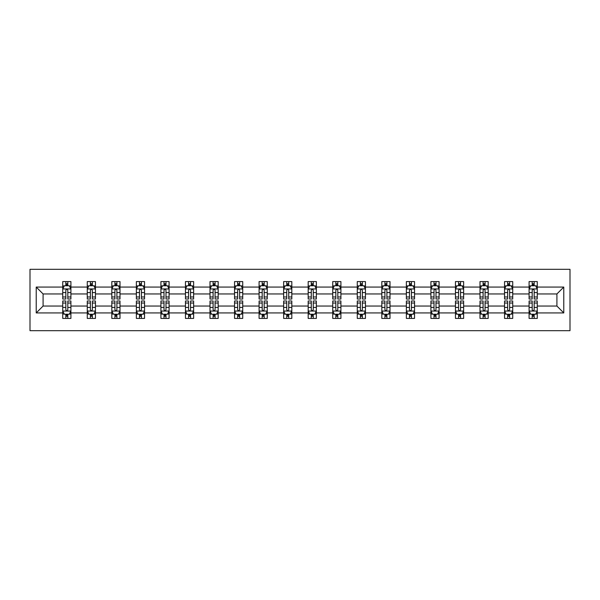 <?xml version="1.0" encoding="UTF-8"?>
<svg xmlns="http://www.w3.org/2000/svg" width="600" height="600" viewBox="0 0 600 600"><rect width="100%" height="100%" fill="white"/><g stroke="black" fill="none" stroke-linecap="round" stroke-linejoin="round"><path stroke-width="0.9" d="M30 330.683L570 330.683L570 269.317L30 269.317L30 330.683M537.27 312.93L537.27 306.053L556.912 306.053L563.783 312.93L537.27 312.93L537.27 318.413L534.165 318.413L534.165 314.235M529.088 312.93L512.73 312.93L512.73 306.053L529.088 306.053L529.088 318.413L537.27 318.413L537.27 314.04L535.732 314.04M512.73 312.93L512.73 318.413L509.618 318.413L509.618 314.235M504.548 312.93L488.183 312.93L488.183 306.053L504.548 306.053L504.548 318.413L512.73 318.413L512.73 314.04L511.192 314.04M488.183 312.93L488.183 318.413L485.07 318.413L485.07 314.235M480 312.93L463.635 312.93L463.635 306.053L480 306.053L480 318.413L488.183 318.413L488.183 314.04L486.645 314.04M463.635 312.93L463.635 318.413L460.53 318.413L460.53 314.235M455.452 312.93L439.088 312.93L439.088 306.053L455.452 306.053L455.452 318.413L463.635 318.413L463.635 314.04L462.097 314.04M439.088 312.93L439.088 318.413L435.982 318.413L435.982 314.235M430.912 312.93L414.548 312.93L414.548 306.053L430.912 306.053L430.912 318.413L439.088 318.413L439.088 314.04L437.55 314.04M414.548 312.93L414.548 318.413L411.435 318.413L411.435 314.235M406.365 312.93L390 312.93L390 306.053L406.365 306.053L406.365 318.413L414.548 318.413L414.548 314.04L413.01 314.04M390 312.93L390 318.413L386.888 318.413L386.888 314.235M381.817 312.93L365.452 312.93L365.452 306.053L381.817 306.053L381.817 318.413L390 318.413L390 314.04L388.463 314.04M365.452 312.93L365.452 318.413L362.347 318.413L362.347 314.235M357.27 312.93L340.913 312.93L340.913 306.053L357.27 306.053L357.27 318.413L365.452 318.413L365.452 314.04L363.915 314.04M340.913 312.93L340.913 318.413L337.8 318.413L337.8 314.235M332.73 312.93L316.365 312.93L316.365 306.053L332.73 306.053L332.73 318.413L340.913 318.413L340.913 314.04L339.368 314.04M316.365 312.93L316.365 318.413L313.252 318.413L313.252 314.235M308.183 312.93L291.817 312.93L291.817 306.053L308.183 306.053L308.183 318.413L316.365 318.413L316.365 314.04L314.827 314.04M291.817 312.93L291.817 318.413L288.712 318.413L288.712 314.235M283.635 312.93L267.27 312.93L267.27 306.053L283.635 306.053L283.635 318.413L291.817 318.413L291.817 314.04L290.28 314.04M267.27 312.93L267.27 318.413L264.165 318.413L264.165 314.235M259.087 312.93L242.73 312.93L242.73 306.053L259.087 306.053L259.087 318.413L267.27 318.413L267.27 314.04L265.733 314.04M242.73 312.93L242.73 318.413L239.618 318.413L239.618 314.235M234.548 312.93L218.183 312.93L218.183 306.053L234.548 306.053L234.548 318.413L242.73 318.413L242.73 314.04L241.192 314.04M218.183 312.93L218.183 318.413L215.07 318.413L215.07 314.235M210 312.93L193.635 312.93L193.635 306.053L210 306.053L210 318.413L218.183 318.413L218.183 314.04L216.645 314.04M193.635 312.93L193.635 318.413L190.53 318.413L190.53 314.235M185.453 312.93L169.087 312.93L169.087 306.053L185.453 306.053L185.453 318.413L193.635 318.413L193.635 314.04L192.097 314.04M169.087 312.93L169.087 318.413L165.983 318.413L165.983 314.235M160.913 312.93L144.547 312.93L144.547 306.053L160.913 306.053L160.913 318.413L169.087 318.413L169.087 314.04L167.55 314.04M144.547 312.93L144.547 318.413L141.435 318.413L141.435 314.235M136.365 312.93L120 312.93L120 306.053L136.365 306.053L136.365 318.413L144.547 318.413L144.547 314.04L143.01 314.04M120 312.93L120 318.413L116.887 318.413L116.887 314.235M111.817 312.93L95.453 312.93L95.453 306.053L111.817 306.053L111.817 318.413L120 318.413L120 314.04L118.462 314.04M95.453 312.93L95.453 318.413L92.347 318.413L92.347 314.235M87.27 312.93L70.912 312.93L70.912 306.053L87.27 306.053L87.27 318.413L95.453 318.413L95.453 314.04L93.915 314.04M70.912 312.93L70.912 318.413L67.8 318.413L67.8 314.235M62.73 312.93L36.218 312.93L36.218 287.07L62.73 287.07L62.73 293.947L43.088 293.947L43.088 306.053L62.73 306.053L62.73 318.413L70.912 318.413L70.912 314.04L69.367 314.04M64.267 285.96L62.73 285.96L62.73 281.587L62.73 287.07M65.835 285.765L65.835 281.587L62.73 281.587L70.912 281.587L70.912 287.07L87.27 287.07L87.27 281.587L95.453 281.587L95.453 287.07L111.817 287.07L111.817 281.587L120 281.587L120 287.07L136.365 287.07L136.365 281.587L144.547 281.587L144.547 287.07L160.913 287.07L160.913 281.587L169.087 281.587L169.087 287.07L185.453 287.07L185.453 281.587L193.635 281.587L193.635 287.07L210 287.07L210 281.587L218.183 281.587L218.183 287.07L234.548 287.07L234.548 281.587L242.73 281.587L242.73 287.07L259.087 287.07L259.087 281.587L267.27 281.587L267.27 287.07L283.635 287.07L283.635 281.587L291.817 281.587L291.817 287.07L308.183 287.07L308.183 281.587L316.365 281.587L316.365 287.07L332.73 287.07L332.73 281.587L340.913 281.587L340.913 287.07L357.27 287.07L357.27 281.587L365.452 281.587L365.452 287.07L381.817 287.07L381.817 281.587L390 281.587L390 287.07L406.365 287.07L406.365 281.587L414.548 281.587L414.548 287.07L430.912 287.07L430.912 281.587L439.088 281.587L439.088 287.07L455.452 287.07L455.452 281.587L463.635 281.587L463.635 287.07L480 287.07L480 281.587L488.183 281.587L488.183 287.07L504.548 287.07L504.548 281.587L512.73 281.587L512.73 287.07L529.088 287.07L529.088 281.587L537.27 281.587L537.27 287.07L563.783 287.07L563.783 312.93M529.088 287.07L529.088 293.947L512.73 293.947L512.73 287.07M504.548 287.07L504.548 293.947L488.183 293.947L488.183 287.07M480 287.07L480 293.947L463.635 293.947L463.635 287.07M455.452 287.07L455.452 293.947L439.088 293.947L439.088 287.07M430.912 287.07L430.912 293.947L414.548 293.947L414.548 287.07M406.365 287.07L406.365 293.947L390 293.947L390 287.07M381.817 287.07L381.817 293.947L365.452 293.947L365.452 287.07M357.27 287.07L357.27 293.947L340.913 293.947L340.913 287.07M332.73 287.07L332.73 293.947L316.365 293.947L316.365 287.07M308.183 287.07L308.183 293.947L291.817 293.947L291.817 287.07M283.635 287.07L283.635 293.947L267.27 293.947L267.27 287.07M259.087 287.07L259.087 293.947L242.73 293.947L242.73 287.07M234.548 287.07L234.548 293.947L218.183 293.947L218.183 287.07M210 287.07L210 293.947L193.635 293.947L193.635 287.07M185.453 287.07L185.453 293.947L169.087 293.947L169.087 287.07M160.913 287.07L160.913 293.947L144.547 293.947L144.547 287.07M136.365 287.07L136.365 293.947L120 293.947L120 287.07M111.817 287.07L111.817 293.947L95.453 293.947L95.453 287.07M87.27 287.07L87.27 293.947L70.912 293.947L70.912 287.07M36.218 287.07L43.088 293.947M556.912 306.053L556.912 293.947L537.27 293.947L537.27 287.07M532.2 285.683L534.165 285.683M507.653 285.683L509.618 285.683M483.112 285.683L485.07 285.683M458.565 285.683L460.53 285.683M434.018 285.683L435.982 285.683M409.47 285.683L411.435 285.683M384.93 285.683L386.888 285.683M360.382 285.683L362.347 285.683M335.835 285.683L337.8 285.683M311.288 285.683L313.252 285.683M286.748 285.683L288.712 285.683M262.2 285.683L264.165 285.683M237.653 285.683L239.618 285.683M213.112 285.683L215.07 285.683M188.565 285.683L190.53 285.683M164.017 285.683L165.983 285.683M139.47 285.683L141.435 285.683M114.93 285.683L116.887 285.683M90.383 285.683L92.347 285.683M65.835 285.683L67.8 285.683M65.835 314.317L67.8 314.317M90.383 314.317L92.347 314.317M114.93 314.317L116.887 314.317M139.47 314.317L141.435 314.317M164.017 314.317L165.983 314.317M188.565 314.317L190.53 314.317M213.112 314.317L215.07 314.317M237.653 314.317L239.618 314.317M262.2 314.317L264.165 314.317M286.748 314.317L288.712 314.317M311.288 314.317L313.252 314.317M335.835 314.317L337.8 314.317M360.382 314.317L362.347 314.317M384.93 314.317L386.888 314.317M409.47 314.317L411.435 314.317M434.018 314.317L435.982 314.317M458.565 314.317L460.53 314.317M483.112 314.317L485.07 314.317M507.653 314.317L509.618 314.317M532.2 314.317L534.165 314.317M43.088 306.053L36.218 312.93M563.783 287.07L556.912 293.947M67.8 283.718L65.835 283.718M62.73 296.97L62.73 299.017L65.835 299.017L65.835 296.97L62.73 296.97L62.73 293.947M70.912 293.947L70.912 299.017L67.8 299.017L67.8 290.265C67.148 289.005 66.495 289.005 65.835 290.265L65.835 296.97M69.367 285.96L70.912 285.96L70.912 281.587L67.8 281.587L67.8 285.765M70.912 289.035L69.27 285.765L64.365 285.765L62.73 289.035M65.835 316.282L67.8 316.282M70.912 303.03L70.912 300.983L67.8 300.983L67.8 303.03L70.912 303.03L70.912 306.053M62.73 306.053L62.73 300.983L65.835 300.983L65.835 309.735C66.488 310.995 67.148 310.995 67.8 309.735L67.8 303.03M64.267 314.04L62.73 314.04L62.73 318.413L65.835 318.413L65.835 314.235M62.73 310.965L64.365 314.235L69.27 314.235L70.912 310.965M92.347 283.718L90.383 283.718M88.808 285.96L87.27 285.96L87.27 281.587L90.383 281.587L90.383 285.765M87.27 296.97L87.27 299.017L90.383 299.017L90.383 296.97L87.27 296.97L87.27 293.947M95.453 293.947L95.453 299.017L92.347 299.017L92.347 290.265C91.695 289.005 91.035 289.005 90.383 290.265L90.383 296.97M93.915 285.96L95.453 285.96L95.453 281.587L92.347 281.587L92.347 285.765M95.453 289.035L93.817 285.765L88.912 285.765L87.27 289.035M116.887 283.718L114.93 283.718M113.355 285.96L111.817 285.96L111.817 281.587L114.93 281.587L114.93 285.765M111.817 296.97L111.817 299.017L114.93 299.017L114.93 296.97L111.817 296.97L111.817 293.947M120 293.947L120 299.017L116.887 299.017L116.887 290.265C116.235 289.005 115.583 289.005 114.93 290.265L114.93 296.97M118.462 285.96L120 285.96L120 281.587L116.887 281.587L116.887 285.765M120 289.035L118.365 285.765L113.453 285.765L111.817 289.035M90.383 316.282L92.347 316.282M95.453 303.03L95.453 300.983L92.347 300.983L92.347 303.03L95.453 303.03L95.453 306.053M87.27 306.053L87.27 300.983L90.383 300.983L90.383 309.735C91.035 310.995 91.688 310.995 92.347 309.735L92.347 303.03M88.808 314.04L87.27 314.04L87.27 318.413L90.383 318.413L90.383 314.235M87.27 310.965L88.912 314.235L93.817 314.235L95.453 310.965M114.93 316.282L116.887 316.282M120 303.03L120 300.983L116.887 300.983L116.887 303.03L120 303.03L120 306.053M111.817 306.053L111.817 300.983L114.93 300.983L114.93 309.735C115.583 310.995 116.235 310.995 116.887 309.735L116.887 303.03M113.355 314.04L111.817 314.04L111.817 318.413L114.93 318.413L114.93 314.235M111.817 310.965L113.453 314.235L118.365 314.235L120 310.965M141.435 283.718L139.47 283.718M137.903 285.96L136.365 285.96L136.365 281.587L139.47 281.587L139.47 285.765M136.365 296.97L136.365 299.017L139.47 299.017L139.47 296.97L136.365 296.97L136.365 293.947M144.547 293.947L144.547 299.017L141.435 299.017L141.435 290.265C140.782 289.005 140.13 289.005 139.47 290.265L139.47 296.97M143.01 285.96L144.547 285.96L144.547 281.587L141.435 281.587L141.435 285.765M144.547 289.035L142.913 285.765L138 285.765L136.365 289.035M139.47 316.282L141.435 316.282M144.547 303.03L144.547 300.983L141.435 300.983L141.435 303.03L144.547 303.03L144.547 306.053M136.365 306.053L136.365 300.983L139.47 300.983L139.47 309.735C140.13 310.995 140.782 310.995 141.435 309.735L141.435 303.03M137.903 314.04L136.365 314.04L136.365 318.413L139.47 318.413L139.47 314.235M136.365 310.965L138 314.235L142.913 314.235L144.547 310.965M165.983 283.718L164.017 283.718M162.45 285.96L160.913 285.96L160.913 281.587L164.017 281.587L164.017 285.765M160.913 296.97L160.913 299.017L164.017 299.017L164.017 296.97L160.913 296.97L160.913 293.947M169.087 293.947L169.087 299.017L165.983 299.017L165.983 290.265C165.33 289.005 164.67 289.005 164.017 290.265L164.017 296.97M167.55 285.96L169.087 285.96L169.087 281.587L165.983 281.587L165.983 285.765M169.087 289.035L167.453 285.765L162.547 285.765L160.913 289.035M164.017 316.282L165.983 316.282M169.087 303.03L169.087 300.983L165.983 300.983L165.983 303.03L169.087 303.03L169.087 306.053M160.913 306.053L160.913 300.983L164.017 300.983L164.017 309.735C164.67 310.995 165.33 310.995 165.983 309.735L165.983 303.03M162.45 314.04L160.913 314.04L160.913 318.413L164.017 318.413L164.017 314.235M160.913 310.965L162.547 314.235L167.453 314.235L169.087 310.965M190.53 283.718L188.565 283.718M186.99 285.96L185.453 285.96L185.453 281.587L188.565 281.587L188.565 285.765M185.453 296.97L185.453 299.017L188.565 299.017L188.565 296.97L185.453 296.97L185.453 293.947M193.635 293.947L193.635 299.017L190.53 299.017L190.53 290.265C189.87 289.005 189.218 289.005 188.565 290.265L188.565 296.97M192.097 285.96L193.635 285.96L193.635 281.587L190.53 281.587L190.53 285.765M193.635 289.035L192 285.765L187.087 285.765L185.453 289.035M188.565 316.282L190.53 316.282M193.635 303.03L193.635 300.983L190.53 300.983L190.53 303.03L193.635 303.03L193.635 306.053M185.453 306.053L185.453 300.983L188.565 300.983L188.565 309.735C189.218 310.995 189.87 310.995 190.53 309.735L190.53 303.03M186.99 314.04L185.453 314.04L185.453 318.413L188.565 318.413L188.565 314.235M185.453 310.965L187.087 314.235L192 314.235L193.635 310.965M215.07 283.718L213.112 283.718M211.538 285.96L210 285.96L210 281.587L213.112 281.587L213.112 285.765M210 296.97L210 299.017L213.112 299.017L213.112 296.97L210 296.97L210 293.947M218.183 293.947L218.183 299.017L215.07 299.017L215.07 290.265C214.417 289.005 213.765 289.005 213.112 290.265L213.112 296.97M216.645 285.96L218.183 285.96L218.183 281.587L215.07 281.587L215.07 285.765M218.183 289.035L216.548 285.765L211.635 285.765L210 289.035M239.618 283.718L237.653 283.718M236.085 285.96L234.548 285.96L234.548 281.587L237.653 281.587L237.653 285.765M234.548 296.97L234.548 299.017L237.653 299.017L237.653 296.97L234.548 296.97L234.548 293.947M242.73 293.947L242.73 299.017L239.618 299.017L239.618 290.265C238.965 289.005 238.312 289.005 237.653 290.265L237.653 296.97M241.192 285.96L242.73 285.96L242.73 281.587L239.618 281.587L239.618 285.765M242.73 289.035L241.087 285.765L236.183 285.765L234.548 289.035M264.165 283.718L262.2 283.718M260.632 285.96L259.087 285.96L259.087 281.587L262.2 281.587L262.2 285.765M259.087 296.97L259.087 299.017L262.2 299.017L262.2 296.97L259.087 296.97L259.087 293.947M267.27 293.947L267.27 299.017L264.165 299.017L264.165 290.265C263.513 289.005 262.853 289.005 262.2 290.265L262.2 296.97M265.733 285.96L267.27 285.96L267.27 281.587L264.165 281.587L264.165 285.765M267.27 289.035L265.635 285.765L260.73 285.765L259.087 289.035M288.712 283.718L286.748 283.718M285.173 285.96L283.635 285.96L283.635 281.587L286.748 281.587L286.748 285.765M283.635 296.97L283.635 299.017L286.748 299.017L286.748 296.97L283.635 296.97L283.635 293.947M291.817 293.947L291.817 299.017L288.712 299.017L288.712 290.265C288.053 289.005 287.4 289.005 286.748 290.265L286.748 296.97M290.28 285.96L291.817 285.96L291.817 281.587L288.712 281.587L288.712 285.765M291.817 289.035L290.183 285.765L285.27 285.765L283.635 289.035M313.252 283.718L311.288 283.718M309.72 285.96L308.183 285.96L308.183 281.587L311.288 281.587L311.288 285.765M308.183 296.97L308.183 299.017L311.288 299.017L311.288 296.97L308.183 296.97L308.183 293.947M316.365 293.947L316.365 299.017L313.252 299.017L313.252 290.265C312.6 289.005 311.947 289.005 311.288 290.265L311.288 296.97M314.827 285.96L316.365 285.96L316.365 281.587L313.252 281.587L313.252 285.765M316.365 289.035L314.73 285.765L309.817 285.765L308.183 289.035M337.8 283.718L335.835 283.718M334.267 285.96L332.73 285.96L332.73 281.587L335.835 281.587L335.835 285.765M332.73 296.97L332.73 299.017L335.835 299.017L335.835 296.97L332.73 296.97L332.73 293.947M340.913 293.947L340.913 299.017L337.8 299.017L337.8 290.265C337.147 289.005 336.495 289.005 335.835 290.265L335.835 296.97M339.368 285.96L340.913 285.96L340.913 281.587L337.8 281.587L337.8 285.765M340.913 289.035L339.27 285.765L334.365 285.765L332.73 289.035M362.347 283.718L360.382 283.718M358.808 285.96L357.27 285.96L357.27 281.587L360.382 281.587L360.382 285.765M357.27 296.97L357.27 299.017L360.382 299.017L360.382 296.97L357.27 296.97L357.27 293.947M365.452 293.947L365.452 299.017L362.347 299.017L362.347 290.265C361.695 289.005 361.035 289.005 360.382 290.265L360.382 296.97M363.915 285.96L365.452 285.96L365.452 281.587L362.347 281.587L362.347 285.765M365.452 289.035L363.817 285.765L358.913 285.765L357.27 289.035M386.888 283.718L384.93 283.718M383.355 285.96L381.817 285.96L381.817 281.587L384.93 281.587L384.93 285.765M381.817 296.97L381.817 299.017L384.93 299.017L384.93 296.97L381.817 296.97L381.817 293.947M390 293.947L390 299.017L386.888 299.017L386.888 290.265C386.235 289.005 385.582 289.005 384.93 290.265L384.93 296.97M388.463 285.96L390 285.96L390 281.587L386.888 281.587L386.888 285.765M390 289.035L388.365 285.765L383.452 285.765L381.817 289.035M411.435 283.718L409.47 283.718M407.903 285.96L406.365 285.96L406.365 281.587L409.47 281.587L409.47 285.765M406.365 296.97L406.365 299.017L409.47 299.017L409.47 296.97L406.365 296.97L406.365 293.947M414.548 293.947L414.548 299.017L411.435 299.017L411.435 290.265C410.783 289.005 410.13 289.005 409.47 290.265L409.47 296.97M413.01 285.96L414.548 285.96L414.548 281.587L411.435 281.587L411.435 285.765M414.548 289.035L412.912 285.765L408 285.765L406.365 289.035M435.982 283.718L434.018 283.718M432.45 285.96L430.912 285.96L430.912 281.587L434.018 281.587L434.018 285.765M430.912 296.97L430.912 299.017L434.018 299.017L434.018 296.97L430.912 296.97L430.912 293.947M439.088 293.947L439.088 299.017L435.982 299.017L435.982 290.265C435.33 289.005 434.67 289.005 434.018 290.265L434.018 296.97M437.55 285.96L439.088 285.96L439.088 281.587L435.982 281.587L435.982 285.765M439.088 289.035L437.452 285.765L432.548 285.765L430.912 289.035M460.53 283.718L458.565 283.718M456.99 285.96L455.452 285.96L455.452 281.587L458.565 281.587L458.565 285.765M455.452 296.97L455.452 299.017L458.565 299.017L458.565 296.97L455.452 296.97L455.452 293.947M463.635 293.947L463.635 299.017L460.53 299.017L460.53 290.265C459.87 289.005 459.217 289.005 458.565 290.265L458.565 296.97M462.097 285.96L463.635 285.96L463.635 281.587L460.53 281.587L460.53 285.765M463.635 289.035L462 285.765L457.088 285.765L455.452 289.035M485.07 283.718L483.112 283.718M481.537 285.96L480 285.96L480 281.587L483.112 281.587L483.112 285.765M480 296.97L480 299.017L483.112 299.017L483.112 296.97L480 296.97L480 293.947M488.183 293.947L488.183 299.017L485.07 299.017L485.07 290.265C484.418 289.005 483.765 289.005 483.112 290.265L483.112 296.97M486.645 285.96L488.183 285.96L488.183 281.587L485.07 281.587L485.07 285.765M488.183 289.035L486.548 285.765L481.635 285.765L480 289.035M509.618 283.718L507.653 283.718M506.085 285.96L504.548 285.96L504.548 281.587L507.653 281.587L507.653 285.765M504.548 296.97L504.548 299.017L507.653 299.017L507.653 296.97L504.548 296.97L504.548 293.947M512.73 293.947L512.73 299.017L509.618 299.017L509.618 290.265C508.965 289.005 508.312 289.005 507.653 290.265L507.653 296.97M511.192 285.96L512.73 285.96L512.73 281.587L509.618 281.587L509.618 285.765M512.73 289.035L511.088 285.765L506.183 285.765L504.548 289.035M534.165 283.718L532.2 283.718M530.632 285.96L529.088 285.96L529.088 281.587L532.2 281.587L532.2 285.765M529.088 296.97L529.088 299.017L532.2 299.017L532.2 296.97L529.088 296.97L529.088 293.947M537.27 293.947L537.27 299.017L534.165 299.017L534.165 290.265C533.513 289.005 532.852 289.005 532.2 290.265L532.2 296.97M535.732 285.96L537.27 285.96L537.27 281.587L534.165 281.587L534.165 285.765M537.27 289.035L535.635 285.765L530.73 285.765L529.088 289.035M213.112 316.282L215.07 316.282M218.183 303.03L218.183 300.983L215.07 300.983L215.07 303.03L218.183 303.03L218.183 306.053M210 306.053L210 300.983L213.112 300.983L213.112 309.735C213.765 310.995 214.417 310.995 215.07 309.735L215.07 303.03M211.538 314.04L210 314.04L210 318.413L213.112 318.413L213.112 314.235M210 310.965L211.635 314.235L216.548 314.235L218.183 310.965M237.653 316.282L239.618 316.282M242.73 303.03L242.73 300.983L239.618 300.983L239.618 303.03L242.73 303.03L242.73 306.053M234.548 306.053L234.548 300.983L237.653 300.983L237.653 309.735C238.305 310.995 238.965 310.995 239.618 309.735L239.618 303.03M236.085 314.04L234.548 314.04L234.548 318.413L237.653 318.413L237.653 314.235M234.548 310.965L236.183 314.235L241.087 314.235L242.73 310.965M262.2 316.282L264.165 316.282M267.27 303.03L267.27 300.983L264.165 300.983L264.165 303.03L267.27 303.03L267.27 306.053M259.087 306.053L259.087 300.983L262.2 300.983L262.2 309.735C262.853 310.995 263.505 310.995 264.165 309.735L264.165 303.03M260.632 314.04L259.087 314.04L259.087 318.413L262.2 318.413L262.2 314.235M259.087 310.965L260.73 314.235L265.635 314.235L267.27 310.965M286.748 316.282L288.712 316.282M291.817 303.03L291.817 300.983L288.712 300.983L288.712 303.03L291.817 303.03L291.817 306.053M283.635 306.053L283.635 300.983L286.748 300.983L286.748 309.735C287.4 310.995 288.053 310.995 288.712 309.735L288.712 303.03M285.173 314.04L283.635 314.04L283.635 318.413L286.748 318.413L286.748 314.235M283.635 310.965L285.27 314.235L290.183 314.235L291.817 310.965M311.288 316.282L313.252 316.282M316.365 303.03L316.365 300.983L313.252 300.983L313.252 303.03L316.365 303.03L316.365 306.053M308.183 306.053L308.183 300.983L311.288 300.983L311.288 309.735C311.947 310.995 312.6 310.995 313.252 309.735L313.252 303.03M309.72 314.04L308.183 314.04L308.183 318.413L311.288 318.413L311.288 314.235M308.183 310.965L309.817 314.235L314.73 314.235L316.365 310.965M335.835 316.282L337.8 316.282M340.913 303.03L340.913 300.983L337.8 300.983L337.8 303.03L340.913 303.03L340.913 306.053M332.73 306.053L332.73 300.983L335.835 300.983L335.835 309.735C336.487 310.995 337.147 310.995 337.8 309.735L337.8 303.03M334.267 314.04L332.73 314.04L332.73 318.413L335.835 318.413L335.835 314.235M332.73 310.965L334.365 314.235L339.27 314.235L340.913 310.965M360.382 316.282L362.347 316.282M365.452 303.03L365.452 300.983L362.347 300.983L362.347 303.03L365.452 303.03L365.452 306.053M357.27 306.053L357.27 300.983L360.382 300.983L360.382 309.735C361.035 310.995 361.688 310.995 362.347 309.735L362.347 303.03M358.808 314.04L357.27 314.04L357.27 318.413L360.382 318.413L360.382 314.235M357.27 310.965L358.913 314.235L363.817 314.235L365.452 310.965M384.93 316.282L386.888 316.282M390 303.03L390 300.983L386.888 300.983L386.888 303.03L390 303.03L390 306.053M381.817 306.053L381.817 300.983L384.93 300.983L384.93 309.735C385.582 310.995 386.235 310.995 386.888 309.735L386.888 303.03M383.355 314.04L381.817 314.04L381.817 318.413L384.93 318.413L384.93 314.235M381.817 310.965L383.452 314.235L388.365 314.235L390 310.965M409.47 316.282L411.435 316.282M414.548 303.03L414.548 300.983L411.435 300.983L411.435 303.03L414.548 303.03L414.548 306.053M406.365 306.053L406.365 300.983L409.47 300.983L409.47 309.735C410.13 310.995 410.783 310.995 411.435 309.735L411.435 303.03M407.903 314.04L406.365 314.04L406.365 318.413L409.47 318.413L409.47 314.235M406.365 310.965L408 314.235L412.912 314.235L414.548 310.965M434.018 316.282L435.982 316.282M439.088 303.03L439.088 300.983L435.982 300.983L435.982 303.03L439.088 303.03L439.088 306.053M430.912 306.053L430.912 300.983L434.018 300.983L434.018 309.735C434.67 310.995 435.33 310.995 435.982 309.735L435.982 303.03M432.45 314.04L430.912 314.04L430.912 318.413L434.018 318.413L434.018 314.235M430.912 310.965L432.548 314.235L437.452 314.235L439.088 310.965M458.565 316.282L460.53 316.282M463.635 303.03L463.635 300.983L460.53 300.983L460.53 303.03L463.635 303.03L463.635 306.053M455.452 306.053L455.452 300.983L458.565 300.983L458.565 309.735C459.217 310.995 459.87 310.995 460.53 309.735L460.53 303.03M456.99 314.04L455.452 314.04L455.452 318.413L458.565 318.413L458.565 314.235M455.452 310.965L457.088 314.235L462 314.235L463.635 310.965M483.112 316.282L485.07 316.282M488.183 303.03L488.183 300.983L485.07 300.983L485.07 303.03L488.183 303.03L488.183 306.053M480 306.053L480 300.983L483.112 300.983L483.112 309.735C483.765 310.995 484.418 310.995 485.07 309.735L485.07 303.03M481.537 314.04L480 314.04L480 318.413L483.112 318.413L483.112 314.235M480 310.965L481.635 314.235L486.548 314.235L488.183 310.965M507.653 316.282L509.618 316.282M512.73 303.03L512.73 300.983L509.618 300.983L509.618 303.03L512.73 303.03L512.73 306.053M504.548 306.053L504.548 300.983L507.653 300.983L507.653 309.735C508.305 310.995 508.965 310.995 509.618 309.735L509.618 303.03M506.085 314.04L504.548 314.04L504.548 318.413L507.653 318.413L507.653 314.235M504.548 310.965L506.183 314.235L511.088 314.235L512.73 310.965M532.2 316.282L534.165 316.282M537.27 303.03L537.27 300.983L534.165 300.983L534.165 303.03L537.27 303.03L537.27 306.053M529.088 306.053L529.088 300.983L532.2 300.983L532.2 309.735C532.852 310.995 533.505 310.995 534.165 309.735L534.165 303.03M530.632 314.04L529.088 314.04L529.088 318.413L532.2 318.413L532.2 314.235M529.088 310.965L530.73 314.235L535.635 314.235L537.27 310.965M70.867 288.952L62.767 288.952M70.912 296.97L67.8 296.97M65.835 292.582L62.73 292.582M70.912 292.582L67.8 292.582M67.8 284.76L65.835 284.76M62.767 311.048L70.867 311.048M62.73 303.03L65.835 303.03M67.8 307.418L70.912 307.418M62.73 307.418L65.835 307.418M65.835 315.24L67.8 315.24M95.415 288.952L87.315 288.952M95.453 296.97L92.347 296.97M90.383 292.582L87.27 292.582M95.453 292.582L92.347 292.582M92.347 284.76L90.383 284.76M119.962 288.952L111.863 288.952M120 296.97L116.887 296.97M114.93 292.582L111.817 292.582M120 292.582L116.887 292.582M116.887 284.76L114.93 284.76M87.315 311.048L95.415 311.048M87.27 303.03L90.383 303.03M92.347 307.418L95.453 307.418M87.27 307.418L90.383 307.418M90.383 315.24L92.347 315.24M111.863 311.048L119.962 311.048M111.817 303.03L114.93 303.03M116.887 307.418L120 307.418M111.817 307.418L114.93 307.418M114.93 315.24L116.887 315.24M144.502 288.952L136.403 288.952M144.547 296.97L141.435 296.97M139.47 292.582L136.365 292.582M144.547 292.582L141.435 292.582M141.435 284.76L139.47 284.76M136.403 311.048L144.502 311.048M136.365 303.03L139.47 303.03M141.435 307.418L144.547 307.418M136.365 307.418L139.47 307.418M139.47 315.24L141.435 315.24M169.05 288.952L160.95 288.952M169.087 296.97L165.983 296.97M164.017 292.582L160.913 292.582M169.087 292.582L165.983 292.582M165.983 284.76L164.017 284.76M160.95 311.048L169.05 311.048M160.913 303.03L164.017 303.03M165.983 307.418L169.087 307.418M160.913 307.418L164.017 307.418M164.017 315.24L165.983 315.24M193.597 288.952L185.498 288.952M193.635 296.97L190.53 296.97M188.565 292.582L185.453 292.582M193.635 292.582L190.53 292.582M190.53 284.76L188.565 284.76M185.498 311.048L193.597 311.048M185.453 303.03L188.565 303.03M190.53 307.418L193.635 307.418M185.453 307.418L188.565 307.418M188.565 315.24L190.53 315.24M218.138 288.952L210.038 288.952M218.183 296.97L215.07 296.97M213.112 292.582L210 292.582M218.183 292.582L215.07 292.582M215.07 284.76L213.112 284.76M242.685 288.952L234.585 288.952M242.73 296.97L239.618 296.97M237.653 292.582L234.548 292.582M242.73 292.582L239.618 292.582M239.618 284.76L237.653 284.76M267.233 288.952L259.132 288.952M267.27 296.97L264.165 296.97M262.2 292.582L259.087 292.582M267.27 292.582L264.165 292.582M264.165 284.76L262.2 284.76M291.78 288.952L283.68 288.952M291.817 296.97L288.712 296.97M286.748 292.582L283.635 292.582M291.817 292.582L288.712 292.582M288.712 284.76L286.748 284.76M316.32 288.952L308.22 288.952M316.365 296.97L313.252 296.97M311.288 292.582L308.183 292.582M316.365 292.582L313.252 292.582M313.252 284.76L311.288 284.76M340.868 288.952L332.767 288.952M340.913 296.97L337.8 296.97M335.835 292.582L332.73 292.582M340.913 292.582L337.8 292.582M337.8 284.76L335.835 284.76M365.415 288.952L357.315 288.952M365.452 296.97L362.347 296.97M360.382 292.582L357.27 292.582M365.452 292.582L362.347 292.582M362.347 284.76L360.382 284.76M389.963 288.952L381.862 288.952M390 296.97L386.888 296.97M384.93 292.582L381.817 292.582M390 292.582L386.888 292.582M386.888 284.76L384.93 284.76M414.502 288.952L406.403 288.952M414.548 296.97L411.435 296.97M409.47 292.582L406.365 292.582M414.548 292.582L411.435 292.582M411.435 284.76L409.47 284.76M439.05 288.952L430.95 288.952M439.088 296.97L435.982 296.97M434.018 292.582L430.912 292.582M439.088 292.582L435.982 292.582M435.982 284.76L434.018 284.76M463.597 288.952L455.498 288.952M463.635 296.97L460.53 296.97M458.565 292.582L455.452 292.582M463.635 292.582L460.53 292.582M460.53 284.76L458.565 284.76M488.138 288.952L480.037 288.952M488.183 296.97L485.07 296.97M483.112 292.582L480 292.582M488.183 292.582L485.07 292.582M485.07 284.76L483.112 284.76M512.685 288.952L504.585 288.952M512.73 296.97L509.618 296.97M507.653 292.582L504.548 292.582M512.73 292.582L509.618 292.582M509.618 284.76L507.653 284.76M537.232 288.952L529.132 288.952M537.27 296.97L534.165 296.97M532.2 292.582L529.088 292.582M537.27 292.582L534.165 292.582M534.165 284.76L532.2 284.76M210.038 311.048L218.138 311.048M210 303.03L213.112 303.03M215.07 307.418L218.183 307.418M210 307.418L213.112 307.418M213.112 315.24L215.07 315.24M234.585 311.048L242.685 311.048M234.548 303.03L237.653 303.03M239.618 307.418L242.73 307.418M234.548 307.418L237.653 307.418M237.653 315.24L239.618 315.24M259.132 311.048L267.233 311.048M259.087 303.03L262.2 303.03M264.165 307.418L267.27 307.418M259.087 307.418L262.2 307.418M262.2 315.24L264.165 315.24M283.68 311.048L291.78 311.048M283.635 303.03L286.748 303.03M288.712 307.418L291.817 307.418M283.635 307.418L286.748 307.418M286.748 315.24L288.712 315.24M308.22 311.048L316.32 311.048M308.183 303.03L311.288 303.03M313.252 307.418L316.365 307.418M308.183 307.418L311.288 307.418M311.288 315.24L313.252 315.24M332.767 311.048L340.868 311.048M332.73 303.03L335.835 303.03M337.8 307.418L340.913 307.418M332.73 307.418L335.835 307.418M335.835 315.24L337.8 315.24M357.315 311.048L365.415 311.048M357.27 303.03L360.382 303.03M362.347 307.418L365.452 307.418M357.27 307.418L360.382 307.418M360.382 315.24L362.347 315.24M381.862 311.048L389.963 311.048M381.817 303.03L384.93 303.03M386.888 307.418L390 307.418M381.817 307.418L384.93 307.418M384.93 315.24L386.888 315.24M406.403 311.048L414.502 311.048M406.365 303.03L409.47 303.03M411.435 307.418L414.548 307.418M406.365 307.418L409.47 307.418M409.47 315.24L411.435 315.24M430.95 311.048L439.05 311.048M430.912 303.03L434.018 303.03M435.982 307.418L439.088 307.418M430.912 307.418L434.018 307.418M434.018 315.24L435.982 315.24M455.498 311.048L463.597 311.048M455.452 303.03L458.565 303.03M460.53 307.418L463.635 307.418M455.452 307.418L458.565 307.418M458.565 315.24L460.53 315.24M480.037 311.048L488.138 311.048M480 303.03L483.112 303.03M485.07 307.418L488.183 307.418M480 307.418L483.112 307.418M483.112 315.24L485.07 315.24M504.585 311.048L512.685 311.048M504.548 303.03L507.653 303.03M509.618 307.418L512.73 307.418M504.548 307.418L507.653 307.418M507.653 315.24L509.618 315.24M529.132 311.048L537.232 311.048M529.088 303.03L532.2 303.03M534.165 307.418L537.27 307.418M529.088 307.418L532.2 307.418M532.2 315.24L534.165 315.24"/></g></svg>
